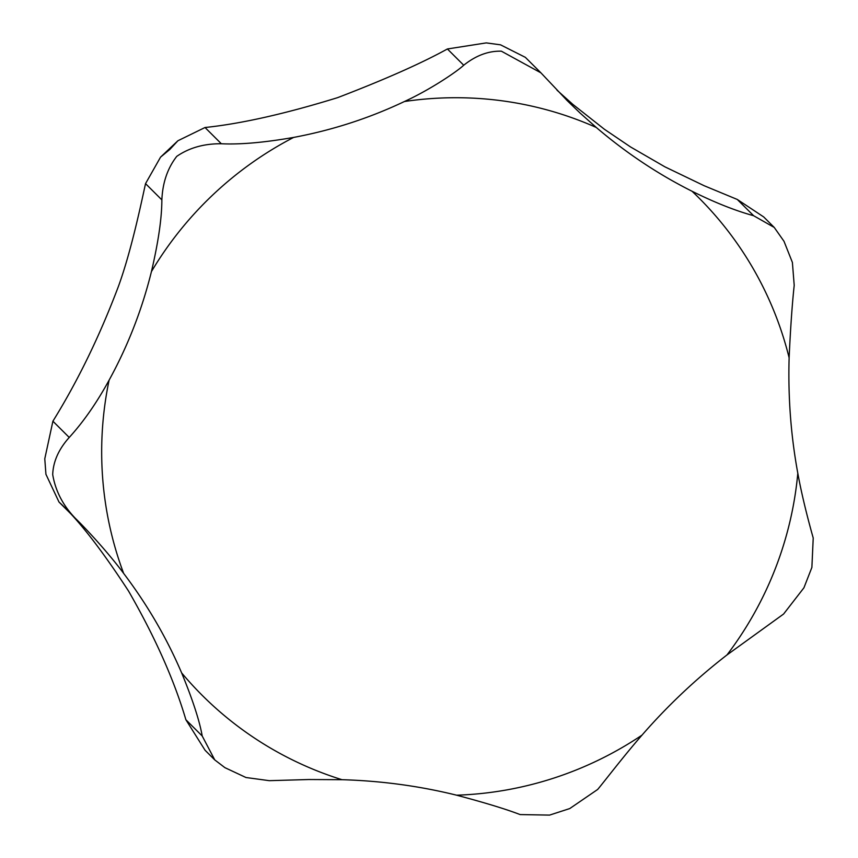 <?xml version="1.0" encoding="UTF-8"?>
<svg xmlns="http://www.w3.org/2000/svg" width="858" height="858" viewBox="0 0 858 858"><rect width="100%" height="100%" fill="white"/><g stroke="black" fill="none" stroke-linecap="round" stroke-linejoin="round"><path stroke-width="1.29" d="M580.04 112.999L567.342 100.761L540.926 72.844L501.383 51.19C488.481 50.815 475.933 55.502 463.728 65.229C456.402 72.018 429.89 89.843 404.408 101.523C369.262 118.211 332.336 130.169 293.629 137.419C264.296 142.546 240.197 144.659 221.343 143.758C204.032 143.597 189.168 147.801 176.748 156.371C167.578 168.168 162.612 182.679 161.862 199.882C161.819 218.114 158.344 242.02 151.437 271.589C141.967 309.802 127.853 345.989 109.105 380.158C96.804 402.681 83.505 421.782 69.23 437.451C58.719 449.163 53.207 461.529 52.703 474.538C55.416 490.873 62.956 505.448 75.311 518.286C83.73 526.362 106.928 550.89 123.649 573.401C147.319 604.708 166.656 637.869 181.639 672.897C192.675 699.688 199.528 720.731 202.209 735.992L214.747 759.898L224.903 767.653L245.956 777.509L269.273 780.673L308.805 779.525L341.977 779.697C381.306 780.855 419.519 786.025 456.617 795.194C484.716 802.648 505.888 809.105 520.13 814.574L549.592 815.1L569.766 808.558L597.672 789.457C604.075 781.874 623.487 756.338 642.009 735.124C667.717 705.598 696.042 678.882 726.973 654.954L783.59 614.028L803.935 587.784L811.883 567.428L813.223 538.02C810.885 529.729 802.713 500.482 797.811 473.251C790.883 435.617 787.987 397.125 789.124 357.786C790.497 328.046 792.191 303.904 794.208 285.36L792.395 262.441L783.998 241.291L774.238 227.434L753.614 215.712C735.295 210.682 714.778 202.542 692.074 191.27C658.065 174.206 626.125 152.928 596.267 127.456L580.04 112.999M214.747 759.898L205.083 750.278L185.886 719.744C174.142 679.944 155.03 637.044 128.539 591.044C101.029 548.82 77.842 519.144 58.998 502.037L45.935 474.292L44.777 458.794L52.906 421.203C77.853 380.941 99.71 335.971 118.458 286.293C131.413 250.783 141.495 201.812 145.538 183.633L160.553 157.143L169.82 149.464L177.906 140.755L205.019 127.51C241.109 123.756 285.317 113.803 337.644 97.64C384.845 79.537 421.428 63.31 447.404 48.97L486.282 42.9L500.514 44.82L525.343 57.336L540.926 72.844M557.003 90.176L572.822 104.365L604.493 129.333L630.544 146.954L664.961 166.86L704.139 185.714L737.29 199.464L763.695 216.935L774.238 227.434M596.267 127.456A351.48 346.139 134.9 0 0 577.842 119.895A351.48 346.139 134.9 0 0 404.408 101.523M181.639 672.897A351.48 346.139 134.9 0 0 323.123 773.208A351.48 346.139 134.9 0 0 341.977 779.697M456.617 795.194A351.48 346.139 134.9 0 0 642.009 735.124M726.973 654.954A351.48 346.139 134.9 0 0 797.811 473.251M789.124 357.786A351.48 346.139 134.9 0 0 692.074 191.27M205.019 127.51L221.343 143.758M447.404 48.97L463.728 65.229M145.538 183.633L161.862 199.882M52.906 421.203L69.23 437.451M58.998 502.037L75.311 518.286M185.886 719.744L202.209 735.992M737.29 199.464L753.614 215.712M109.105 380.158A351.48 346.139 134.9 0 0 123.649 573.401M293.629 137.419A351.48 346.139 134.9 0 0 151.437 271.589M45.935 474.292L44.777 458.794M160.553 157.143L177.906 140.755M487.516 43.05L500.514 44.82M566.301 99.71L567.342 100.761"/></g></svg>
